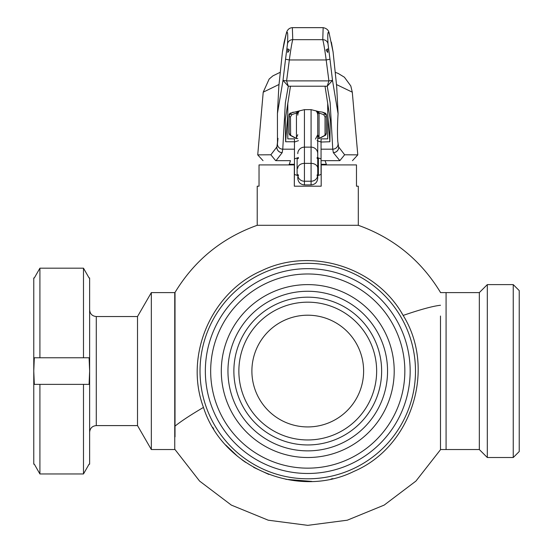 <?xml version="1.0" encoding="UTF-8"?>
<svg xmlns="http://www.w3.org/2000/svg" width="553" height="553" viewBox="0 0 553 553"><rect width="100%" height="100%" fill="white"/><g stroke="black" fill="none" stroke-linecap="round" stroke-linejoin="round"><path stroke-width="0.83" d="M297.784 168.257A6.65 4.887 -0 0 1 304.433 163.37L304.433 184.916C300.39 184.522 298.178 182.31 297.784 178.266L297.784 176.988M317.733 171.312L317.733 178.266C317.339 182.31 315.12 184.522 311.083 184.916L311.083 163.37A6.65 4.887 -0 0 1 317.733 168.257L317.733 171.312M297.784 153.651A6.65 6.512 -0 0 1 304.433 147.139L304.433 163.37L311.083 163.37L311.083 109.646L318.701 111.575A1.327 0.491 98.4 0 1 318.618 112.024L318.687 112.224A1.327 0.629 -0 0 0 317.733 112.833L317.733 134.718L319.427 138.381L317.733 138.658M297.784 138.658L296.09 138.381L297.784 134.725M298.447 157.501L294.459 158.877L294.459 138.872L287.802 138.872L287.802 102.996M339.48 160.66L321.058 160.66L339.853 160.647L333.335 152.656L332.761 149.186L321.058 149.186L321.058 138.872L327.708 138.872L327.708 102.996M327.708 114.264L329.878 141.755L321.058 142.038L317.063 140.649M294.459 141.755L285.631 141.755L285.279 119.738L290.484 86.206L325.033 86.206L330.231 119.738L329.878 141.755M317.063 175.847L321.058 174.472L321.058 158.877L317.063 157.501M321.058 144.789L321.058 158.877M294.459 142.038L298.447 140.649M294.459 158.877L294.459 174.472L298.447 175.847M285.631 141.755L287.802 114.264M278.982 84.491L263.221 92.171L257.726 154.875L270.873 154.785L276.901 146.918L277.986 138.34L277.468 143.573L277.433 113.455L283.005 80.365L285.535 59.226L289.33 59.959L286.606 80.89L328.911 80.89L326.18 59.959C324.756 49.411 323.616 42.643 322.758 39.671L323.159 27.657L292.357 27.657L292.758 39.671C291.908 42.602 290.767 49.362 289.33 59.959L326.18 59.959L329.975 59.226L332.505 80.365L338.083 113.814M285.535 59.226L287.505 43.818A5.323 4.998 3.7 0 1 292.758 39.671L322.758 39.671A5.323 4.998 176.3 0 1 328.005 43.818L329.975 59.226M287.802 52.459L289.461 49.964L287.802 48.871L287.802 52.459M286.178 34.065L282.431 51.954L284.152 42.159L286.371 33.118A5.323 5.267 -163.4 0 0 286.178 34.065C287.622 29.862 288.065 33.111 287.505 43.818M328.005 43.818C327.438 33.166 327.881 29.917 329.332 34.065L333.079 51.941L336.673 86.351L338.077 113.462C337.385 124.867 337.289 134.213 337.786 141.492L338.609 146.918L344.643 154.785L357.791 154.875L352.289 92.178L336.535 84.581M326.042 49.964L327.708 52.473L327.708 48.871L326.042 49.964M290.463 160.66L276.03 160.66L290.463 160.66L289.136 164.912M338.042 143.573A5.323 4.998 -7.8 0 1 332.761 149.186L330.148 102.775L327.217 86.213L288.293 86.213L285.355 102.796L282.756 149.186L282.175 152.656L276.03 160.66M333.328 152.614A5.323 5.06 168.4 0 0 338.602 146.877L338.609 146.918A5.323 5.06 171.4 0 1 333.335 152.656M282.175 152.656A5.323 5.06 8.6 0 1 276.901 146.918L276.908 146.877A5.323 5.06 -168.4 0 0 282.182 152.614M283.005 80.365L286.606 80.89L288.293 86.213L283.005 80.365M328.911 80.89L332.505 80.365L327.217 86.213L328.911 80.89M344.643 154.785L339.853 160.647M270.873 154.785L275.657 160.647M318.397 174.472L318.397 158.877L317.063 158.421L318.397 158.877L318.397 174.472L317.063 174.928M297.113 174.472L297.113 158.877L298.447 158.421L297.113 158.884L297.113 174.472L298.447 174.928M318.701 111.575L322.364 112.107L324.881 113.538L326.374 115.66L326.374 126.927M326.374 115.66L326.374 133.017A1.327 1.251 180 0 1 325.046 134.261L325.046 116.911A1.327 1.251 180 0 0 326.374 115.66L326.374 114.457L325.537 113.241A13.3 2.717 180 0 1 324.881 113.538A1.327 1.141 128.2 0 1 323.699 114.665L319.06 112.992A1.327 1.251 0 0 0 317.733 114.243M322.364 112.107L325.537 113.241M311.083 109.646L304.433 109.646L304.433 147.139L311.083 147.139A6.65 6.512 -0 0 1 317.733 153.651L317.733 168.257M297.784 114.243A1.327 1.251 0 0 0 296.449 112.992L291.811 114.665A1.327 1.141 -128.2 0 1 290.629 113.538A13.3 2.717 180 0 1 289.972 113.241L304.433 109.646M289.972 113.241L289.136 114.457L289.136 115.66L290.629 113.538L293.145 112.107M291.811 114.665L290.463 116.911L290.615 135.029A1.327 1.237 158.7 0 1 289.371 134.261L289.371 134.261A1.327 1.237 158.7 0 1 289.302 133.736M290.615 135.029L290.913 135.513A1.327 1.196 139.2 0 1 289.91 135.132L289.136 133.017L289.136 115.66A1.327 1.251 180 0 0 290.463 116.911M326.215 133.736A1.327 1.237 -158.7 0 1 326.139 134.261L326.139 134.261A1.327 1.237 -158.7 0 1 324.901 135.029L325.046 134.261M326.374 133.017L325.599 135.132A1.327 1.196 -139.2 0 1 324.597 135.513L324.901 135.029M324.597 135.513L318.749 138.589M290.463 134.261A1.327 1.251 180 0 1 289.136 133.017M296.761 138.589L290.913 135.513M298.171 111.326L297.784 115.183L297.784 112.833A1.327 0.629 -0 0 0 296.823 112.224L297.279 111.526M296.449 138.195L296.449 112.992L296.823 112.224M298.012 111.367L297.784 112.833M297.791 112.542A1.327 0.484 6.9 0 0 296.892 112.024A1.327 0.491 -98.4 0 1 296.809 111.575M316.012 110.814A6.65 6.512 -0 0 1 317.733 115.183L317.733 153.651M325.046 116.911L323.699 114.665M318.687 112.224L319.06 112.992L319.06 138.195M317.733 112.833L317.498 111.367M318.231 111.526L318.618 112.024A1.327 0.484 -6.9 0 0 317.719 112.542M317.733 115.183L317.339 111.326M440.492 316.026L440.492 449.541L446.077 449.541L446.077 292.599L440.492 292.599M440.492 305.256A154.28 15.138 155.3 0 0 403.158 315.431C436.476 368.934 411.874 446.838 353.899 471.405C297.555 499.352 222.437 467.499 203.469 407.409C184.149 355.8 210.956 292.703 261.507 270.776C311.159 246.562 376.379 267.14 403.158 315.431L401.506 312.687M151.335 292.599L137.51 316.537L137.51 425.596L151.335 449.541L151.335 292.599L174.755 292.599L174.755 371.07L175.018 292.426L175.018 436.877M440.492 449.707L415.939 481.069L384.176 505.096L347.291 520.2L307.758 525.35L268.233 520.2L231.334 505.096L199.571 481.062L175.018 449.541L151.335 449.541M212.711 427.31L213.748 429.031M225.735 445.027L237.742 456.481M242.02 459.813L245.636 462.384M253.661 467.354L268.896 474.446M285.86 479.313L311.878 481.428M331.012 479.029L332.885 478.608M381.639 371.07A73.888 73.888 0 0 1 307.758 444.951A73.888 73.888 0 0 1 233.871 371.07A73.888 73.888 0 0 1 307.758 297.182A73.888 73.888 0 0 1 381.639 371.07M376.648 371.07A68.897 68.897 0 0 1 307.758 439.96A68.897 68.897 0 0 1 238.861 371.07A68.897 68.897 0 0 1 307.758 302.173A68.897 68.897 0 0 1 376.648 371.07M251.892 371.07A55.86 55.86 0 0 1 307.758 315.203A55.86 55.86 0 0 1 363.618 371.07A55.86 55.86 0 0 1 307.758 426.93A55.86 55.86 0 0 1 251.892 371.07M325.046 160.66L326.374 164.31L321.058 164.31M321.189 164.912L321.189 186.195L294.32 186.195L294.32 164.912L259.032 164.912L259.032 186.195L257.214 186.195L257.214 225.299L358.296 225.299L358.296 186.195L356.478 186.195L356.478 164.912L321.058 164.912M174.755 371.07L174.755 449.541L174.755 371.07M487.311 284.615L487.311 457.518L513.246 457.518L513.246 284.615L487.311 284.615L479.327 292.599L479.327 449.541L487.311 457.518M479.327 449.541L446.077 449.541L446.077 292.599L479.327 292.599M513.246 284.615L519.232 290.601L519.232 451.531L513.246 457.518M221.304 371.07A86.455 86.455 0 0 1 307.758 284.615A86.455 86.455 0 0 1 394.206 371.07A86.455 86.455 0 0 0 307.758 284.615A86.455 86.455 0 0 0 221.304 371.07A86.455 86.455 0 0 0 307.758 457.518A86.455 86.455 0 0 0 394.206 371.07A86.455 86.455 0 0 1 307.758 457.518A86.455 86.455 0 0 1 221.304 371.07M205.343 371.07A102.409 102.409 0 0 1 307.758 268.654A102.409 102.409 0 0 1 410.167 371.07A102.409 102.409 0 0 1 307.758 473.479A102.409 102.409 0 0 1 205.343 371.07A102.409 102.409 0 0 0 307.758 473.479A102.409 102.409 0 0 0 410.167 371.07M227.954 371.07A79.805 79.805 0 0 1 307.758 291.265A79.805 79.805 0 0 1 387.556 371.07A79.805 79.805 0 0 1 307.758 450.868A79.805 79.805 0 0 1 227.954 371.07M200.027 371.07A107.731 107.731 0 0 1 307.758 263.339A107.731 107.731 0 0 1 415.49 371.07A107.731 107.731 0 0 1 307.758 478.801A107.731 107.731 0 0 1 200.027 371.07M175.018 292.599L175.018 371.07M294.459 164.912L294.32 186.195M356.478 164.912L356.478 186.195M294.459 164.31L289.136 164.31M83.489 357.77L39.913 357.77L39.913 268.184L83.489 268.184L89.088 277.965L83.489 268.184L83.489 357.77L89.088 357.77L89.634 371.07L89.088 384.37L83.489 384.37L83.489 473.956L89.088 464.167L83.489 473.956L39.913 473.956L34.314 464.167L39.913 473.956L39.913 384.37L34.314 384.37L33.768 371.07L33.768 277.965L34.314 277.965L39.913 268.184L34.314 277.965M89.088 464.167L89.634 464.167L89.634 277.965L89.088 277.965M34.314 464.167L33.768 464.167L33.768 371.07L34.314 357.77L39.913 357.77M83.489 473.956L39.913 473.956M83.489 384.37L39.913 384.37M297.784 174.955A6.65 6.283 0 0 0 304.433 181.239L311.083 181.239A6.65 6.283 -0 0 0 317.733 174.955M329.332 34.065A5.323 5.267 -16.6 0 0 329.146 33.118C328.613 30.145 326.616 28.327 323.159 27.657M294.459 149.186L282.756 149.186A5.323 4.998 -172.2 0 1 277.468 143.573M297.784 115.183A6.65 6.512 -0 0 1 299.498 110.814M203.469 407.409A154.28 15.138 155.3 0 0 175.018 426.107M137.51 425.596L96.284 425.596L96.284 316.537C92.24 316.143 90.028 313.924 89.634 309.887M404.844 371.07A97.093 97.093 0 0 0 307.758 273.977A97.093 97.093 0 0 0 210.665 371.07A97.093 97.093 0 0 0 307.758 468.156A97.093 97.093 0 0 0 404.844 371.07M263.221 92.171L269.159 79.044L272.933 75.837L280.081 72.36M352.289 92.171L350.789 85.936L344.415 77.226L338.201 73.445L335.436 72.388M333.079 51.934L331.358 42.159M277.433 113.455L278.836 86.351L282.431 51.954M292.357 27.65C289.274 27.885 287.284 29.71 286.371 33.118M357.791 154.875L352.489 160.66M257.726 154.875L263.021 160.66M304.433 184.916L311.083 184.916M317.733 134.718L315.466 139.093M319.344 138.52L325.599 135.132M296.173 138.52L289.91 135.132M326.374 164.31L326.374 164.912M137.51 316.537L96.284 316.537M96.284 425.596C92.24 425.99 90.028 428.209 89.634 432.246M440.492 292.426C421.02 260.345 393.625 237.97 358.296 225.299M175.018 292.426C194.49 260.345 221.891 237.97 257.214 225.299"/></g></svg>
